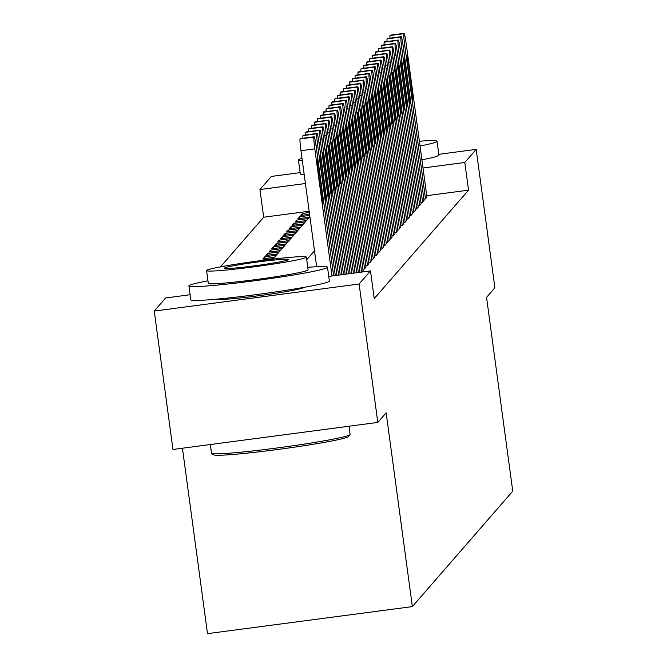 <?xml version="1.0" encoding="UTF-8"?>
<svg xmlns="http://www.w3.org/2000/svg" width="667" height="667" viewBox="0 0 667 667"><rect width="100%" height="100%" fill="white"/><g stroke="black" fill="none" stroke-linecap="round" stroke-linejoin="round"><path stroke-width="1" d="M303.685 287.419A43.638 2.276 172.3 0 1 303.635 287.494A43.638 2.276 172.3 0 1 260.055 295.548A43.638 2.276 172.3 0 1 217.234 299.108M182.433 448.216L207.504 633.65L412.356 606.603L512.748 491.162L486.551 297.39L494.889 287.794L476.18 149.383L464.791 162.481L423.003 168.001M412.356 606.603L386.16 412.831L377.814 422.419L172.961 449.466L154.252 311.064L165.641 297.966L190.087 294.739M309.146 211.206L263.682 217.217L220.502 266.867M263.682 217.217L259.938 189.528L271.327 176.438L300.142 172.628M423.862 199.166L425.346 198.966L426.922 196.99M420.96 202.501L422.444 202.301L424.02 200.325M418.059 205.836L419.543 205.644L421.119 203.66M415.157 209.171L416.642 208.979L418.217 206.995M412.256 212.506L413.74 212.314L415.316 210.33M409.355 215.85L410.839 215.649L412.414 213.673M406.453 219.185L407.937 218.984L409.513 217.008M403.552 222.52L405.036 222.319L406.612 220.343M400.65 225.855L402.134 225.663L403.71 223.678M397.749 229.19L399.233 228.998L400.809 227.013M394.847 232.525L396.331 232.333L397.907 230.348M391.946 235.868L393.43 235.668L395.006 233.692M389.044 239.203L390.528 239.003L392.104 237.027M386.143 242.538L387.627 242.338L389.203 240.362M383.242 245.873L384.726 245.681L386.301 243.697M380.34 249.208L381.824 249.016L383.4 247.032M377.439 252.543L378.923 252.351L380.498 250.367M374.537 255.886L376.021 255.686L377.597 253.71M371.636 259.221L373.12 259.021L374.696 257.045M368.734 262.556L370.218 262.356L371.794 260.38M365.833 265.891L367.317 265.699L368.893 263.715M362.931 269.226L364.415 269.034L365.991 267.05M361.772 272.069L363.09 270.385M265.032 258.529L264.799 256.787L263.056 258.788L274.537 257.27M267.934 255.194L267.7 253.452L265.958 255.453L277.439 253.935M270.835 251.859L270.602 250.117L268.859 252.118L280.34 250.6M273.737 248.516L273.503 246.782L271.761 248.783L283.242 247.265M276.638 245.181L276.405 243.438L274.662 245.448L286.143 243.93M279.54 241.846L279.306 240.103L277.564 242.104L289.044 240.595M282.441 238.511L282.208 236.768L280.465 238.769L291.946 237.252M285.343 235.176L285.109 233.433L283.367 235.434L294.847 233.917M288.244 231.841L288.011 230.098L286.268 232.099L297.749 230.582M291.145 228.498L290.912 226.763L289.17 228.764L300.65 227.247M294.047 225.163L293.813 223.42L292.071 225.429L303.552 223.912M296.948 221.828L296.715 220.085L294.972 222.086L306.453 220.577M299.85 218.493L299.616 216.75L297.874 218.751L309.355 217.234M273.378 258.604L261.898 260.122M276.28 255.269L264.799 256.787M279.181 251.934L267.7 253.452M282.083 248.599L270.602 250.117M284.984 245.264L273.503 246.782M287.886 241.929L276.405 243.438M290.787 238.586L279.306 240.103M293.688 235.251L282.208 236.768M296.59 231.916L285.109 233.433M299.491 228.581L288.011 230.098M302.393 225.246L290.912 226.763M305.294 221.911L293.813 223.42M308.196 218.568L296.715 220.085M309.721 215.416L299.616 216.75M309.563 214.257L300.775 215.416L302.518 213.415L309.33 212.515M328.748 276.43L370.493 270.919L374.237 298.599L468.534 190.162L426.747 195.681M377.814 422.419L359.104 284.009L154.252 311.064M438.803 154.319L476.18 149.383M468.534 190.162L464.791 162.481M370.493 270.919L359.104 284.009M314.499 250.767L306.728 259.705M305.403 183.525L259.938 189.528M272.92 259.13L309.88 216.633M302.751 215.158L302.518 213.415M331.999 275.996L314.807 148.874A11.189 0.667 82.5 0 1 313.89 137.135L314.182 136.802A11.189 0.667 82.5 0 1 314.215 136.777A11.189 0.667 82.5 0 1 316.258 147.207L333.642 275.779M300.408 138.619A11.189 0.667 -97.5 0 0 300.375 138.603A11.189 0.667 -97.5 0 1 300.375 138.603L300.05 138.961A11.189 0.667 -97.5 0 0 300.967 150.7L316.658 266.725M317.767 168.501A8.954 0.534 -97.5 0 1 317.058 159.096A8.954 0.534 -97.5 0 1 318.693 167.434L322.286 194.014A8.954 0.534 -97.5 0 1 322.995 203.418A8.954 0.534 -97.5 0 1 321.361 195.081L317.767 168.501M348.624 436.476A68.251 3.568 172.3 0 1 348.599 436.501A68.251 3.568 172.3 0 1 281.274 449.016A68.251 3.568 172.3 0 1 213.515 454.769L211.631 453.335A69.927 3.652 -7.7 0 0 281.057 447.44A69.927 3.652 -7.7 0 0 350.017 434.651A69.927 3.652 -7.7 0 0 350.042 434.617A69.927 3.652 -7.7 0 0 350.108 434.417L348.999 426.221M210.347 444.53L211.514 453.16A69.927 3.652 -7.7 0 0 211.631 453.335M207.971 280.824A69.927 3.652 -7.7 0 0 188.994 285.726A69.927 3.652 -7.7 0 0 188.903 285.96A69.927 3.652 -7.7 0 0 256.637 280.49A69.927 3.652 -7.7 0 0 327.405 267.45A69.927 3.652 -7.7 0 0 327.505 267.217A69.927 3.652 -7.7 0 0 307.762 267.334M188.903 285.96L190.779 299.8A69.927 3.652 -7.7 0 0 258.504 294.33A69.927 3.652 -7.7 0 0 329.281 281.291A69.927 3.652 -7.7 0 0 329.373 281.057L327.505 267.217M306.378 257.112L308.096 269.843A50.35 2.626 172.3 0 1 308.029 270.01A50.35 2.626 172.3 0 1 257.07 279.398A50.35 2.626 172.3 0 1 208.304 283.333L206.587 270.602A50.35 2.626 -7.7 0 0 255.353 266.658A50.35 2.626 -7.7 0 0 306.311 257.279A50.35 2.626 -7.7 0 0 306.378 257.112A50.35 2.626 -7.7 0 0 257.612 261.047A50.35 2.626 -7.7 0 0 206.653 270.435A50.35 2.626 -7.7 0 0 206.587 270.602M288.594 259.613A32.45 1.693 -7.7 0 0 288.636 259.505A32.45 1.693 -7.7 0 0 257.212 262.048A32.45 1.693 -7.7 0 0 224.37 268.092A32.45 1.693 -7.7 0 0 224.329 268.201A32.45 1.693 -7.7 0 0 255.753 265.666A32.45 1.693 -7.7 0 0 288.594 259.613M348.599 436.501A68.251 3.568 172.3 0 1 348.583 436.526L350.042 434.617M302.001 158.337A69.927 3.652 -7.7 0 0 298.533 159.78A69.927 3.652 -7.7 0 0 298.432 160.013A69.927 3.652 -7.7 0 0 302.318 160.68M420.027 146.006A69.927 3.652 -7.7 0 0 436.943 141.504A69.927 3.652 -7.7 0 0 437.035 141.271A69.927 3.652 -7.7 0 0 419.385 141.221M298.432 160.013L300.308 173.854A69.927 3.652 -7.7 0 0 304.185 174.521M421.903 159.847A69.927 3.652 -7.7 0 0 438.811 155.344A69.927 3.652 -7.7 0 0 438.903 155.111L437.035 141.271M335.293 275.563L317.709 145.539A11.189 0.667 82.5 0 1 316.792 133.792L317.083 133.458A11.189 0.667 82.5 0 1 317.117 133.442A11.189 0.667 82.5 0 1 319.159 143.864L336.935 275.346M320.669 165.166A8.954 0.534 -97.5 0 1 319.96 155.761A8.954 0.534 -97.5 0 1 321.594 164.099L325.188 190.67A8.954 0.534 -97.5 0 1 325.896 200.083A8.954 0.534 -97.5 0 1 324.262 191.737L320.669 165.166M302.91 138.269A11.189 0.667 -97.5 0 1 302.951 135.626L303.243 135.293A11.189 0.667 -97.5 0 1 303.277 135.268A11.189 0.667 -97.5 0 1 303.31 135.284M338.586 275.129L320.61 142.196A11.189 0.667 82.5 0 1 319.693 130.457L319.985 130.123A11.189 0.667 82.5 0 1 320.018 130.107A11.189 0.667 82.5 0 1 322.061 140.529L340.228 274.912M323.57 161.831A8.954 0.534 -97.5 0 1 322.861 152.426A8.954 0.534 -97.5 0 1 324.495 160.764L328.089 187.335A8.954 0.534 -97.5 0 1 328.798 196.748A8.954 0.534 -97.5 0 1 327.163 188.402L323.57 161.831M305.811 134.934A11.189 0.667 -97.5 0 1 305.853 132.283L306.145 131.949A11.189 0.667 -97.5 0 1 306.178 131.933A11.189 0.667 -97.5 0 1 306.211 131.941L320.018 130.107M341.879 274.696L323.512 138.861A11.189 0.667 82.5 0 1 322.595 127.122L322.886 126.788A11.189 0.667 82.5 0 1 322.92 126.772A11.189 0.667 82.5 0 1 324.962 137.194L343.522 274.479M326.471 158.496A8.954 0.534 -97.5 0 1 325.763 149.083A8.954 0.534 -97.5 0 1 327.397 157.429L330.99 184A8.954 0.534 -97.5 0 1 331.699 193.405A8.954 0.534 -97.5 0 1 330.065 185.067L326.471 158.496M308.713 131.599A11.189 0.667 -97.5 0 1 308.754 128.948L309.046 128.614A11.189 0.667 -97.5 0 1 309.079 128.598A11.189 0.667 -97.5 0 1 309.113 128.606M345.173 274.262L326.413 135.526A11.189 0.667 82.5 0 1 325.496 123.787L325.788 123.453A11.189 0.667 82.5 0 1 325.821 123.437A11.189 0.667 82.5 0 1 327.864 133.859L346.823 274.045M329.373 155.161A8.954 0.534 -97.5 0 1 328.664 145.748A8.954 0.534 -97.5 0 1 330.298 154.085L333.892 180.665A8.954 0.534 -97.5 0 1 334.601 190.07A8.954 0.534 -97.5 0 1 332.966 181.732L329.373 155.161M311.614 128.264A11.189 0.667 -97.5 0 1 311.656 125.613L311.948 125.279A11.189 0.667 -97.5 0 1 311.981 125.263A11.189 0.667 -97.5 0 1 312.014 125.271M348.466 273.82L329.315 132.191A11.189 0.667 82.5 0 1 328.397 120.452L328.689 120.118A11.189 0.667 82.5 0 0 328.689 120.118A11.189 0.667 82.5 0 1 330.765 130.524L350.117 273.603M332.274 151.818A8.954 0.534 -97.5 0 1 331.566 142.413A8.954 0.534 -97.5 0 1 333.2 150.75L336.793 177.33A8.954 0.534 -97.5 0 1 337.502 186.735A8.954 0.534 -97.5 0 1 335.868 178.397L332.274 151.818M314.516 124.929A11.189 0.667 -97.5 0 1 314.557 122.278L314.849 121.944A11.189 0.667 -97.5 0 1 314.882 121.928A11.189 0.667 -97.5 0 1 314.916 121.936M351.759 273.387L332.216 128.856A11.189 0.667 82.5 0 1 331.299 117.117L331.591 116.783A11.189 0.667 82.5 0 1 331.624 116.758A11.189 0.667 82.5 0 1 333.667 127.189L353.41 273.17M335.176 148.483A8.954 0.534 -97.5 0 1 334.467 139.078A8.954 0.534 -97.5 0 1 336.101 147.415L339.695 173.995A8.954 0.534 -97.5 0 1 340.403 183.4A8.954 0.534 -97.5 0 1 338.769 175.062L335.176 148.483M317.417 121.586A11.189 0.667 -97.5 0 1 317.459 118.943L317.75 118.609A11.189 0.667 -97.5 0 1 317.784 118.584A11.189 0.667 -97.5 0 1 317.817 118.601M355.052 272.953L335.117 125.521A11.189 0.667 82.5 0 1 334.2 113.774L334.492 113.44A11.189 0.667 82.5 0 1 334.526 113.423A11.189 0.667 82.5 0 1 336.568 123.845L356.703 272.736M338.077 145.148A8.954 0.534 -97.5 0 1 337.369 135.743A8.954 0.534 -97.5 0 1 339.003 144.08L342.596 170.652A8.954 0.534 -97.5 0 1 343.305 180.065A8.954 0.534 -97.5 0 1 341.671 171.719L338.077 145.148M320.318 118.251A11.189 0.667 -97.5 0 1 320.36 115.608L320.652 115.274A11.189 0.667 -97.5 0 1 320.685 115.249A11.189 0.667 -97.5 0 1 320.719 115.266L334.526 113.423M358.346 272.52L338.019 122.178A11.189 0.667 82.5 0 1 337.102 110.439L337.394 110.105A11.189 0.667 82.5 0 1 337.427 110.088A11.189 0.667 82.5 0 1 339.47 120.51L359.997 272.303M340.979 141.813A8.954 0.534 -97.5 0 1 340.27 132.4A8.954 0.534 -97.5 0 1 341.904 140.745L345.498 167.317A8.954 0.534 -97.5 0 1 346.206 176.73A8.954 0.534 -97.5 0 1 344.572 168.384L340.979 141.813M323.22 114.916A11.189 0.667 -97.5 0 1 323.262 112.264L323.553 111.931A11.189 0.667 -97.5 0 1 323.587 111.914A11.189 0.667 -97.5 0 1 323.62 111.923M361.639 272.086L340.92 118.843A11.189 0.667 82.5 0 1 340.003 107.104L340.295 106.77A11.189 0.667 82.5 0 1 340.328 106.753A11.189 0.667 82.5 0 1 342.371 117.175L363.106 270.535M343.88 138.478A8.954 0.534 -97.5 0 1 343.172 129.065A8.954 0.534 -97.5 0 1 344.806 137.41L348.399 163.982A8.954 0.534 -97.5 0 1 349.108 173.387A8.954 0.534 -97.5 0 1 347.474 165.049L343.88 138.478M326.121 111.581A11.189 0.667 -97.5 0 1 326.163 108.929L326.455 108.596A11.189 0.667 -97.5 0 1 326.488 108.579A11.189 0.667 -97.5 0 1 326.522 108.588M364.557 268.868L343.822 115.508A11.189 0.667 82.5 0 1 342.905 103.769L343.197 103.435A11.189 0.667 82.5 0 0 343.197 103.435A11.189 0.667 82.5 0 1 345.273 113.84L366.008 267.2M346.782 135.143A8.954 0.534 -97.5 0 1 346.073 125.73A8.954 0.534 -97.5 0 1 347.707 134.067L351.301 160.647A8.954 0.534 -97.5 0 1 352.009 170.052A8.954 0.534 -97.5 0 1 350.375 161.714L346.782 135.143M329.023 108.246A11.189 0.667 -97.5 0 1 329.064 105.594L329.356 105.261A11.189 0.667 -97.5 0 1 329.39 105.244A11.189 0.667 -97.5 0 1 329.423 105.253M367.459 265.533L346.723 112.173A11.189 0.667 82.5 0 1 345.806 100.434L346.098 100.1A11.189 0.667 82.5 0 1 346.131 100.075A11.189 0.667 82.5 0 1 348.174 110.505L368.909 263.857M349.683 131.799A8.954 0.534 -97.5 0 1 348.974 122.395A8.954 0.534 -97.5 0 1 350.609 130.732L354.202 157.312A8.954 0.534 -97.5 0 1 354.911 166.717A8.954 0.534 -97.5 0 1 353.277 158.379L349.683 131.799M331.924 104.911A11.189 0.667 -97.5 0 1 331.966 102.259L332.258 101.926A11.189 0.667 -97.5 0 1 332.291 101.909A11.189 0.667 -97.5 0 1 332.324 101.918M370.36 262.189L349.625 108.838A11.189 0.667 82.5 0 1 348.708 97.099L348.999 96.765A11.189 0.667 82.5 0 1 349.033 96.74A11.189 0.667 82.5 0 1 351.075 107.17L371.811 260.522M352.585 128.464A8.954 0.534 -97.5 0 1 351.876 119.06A8.954 0.534 -97.5 0 1 353.51 127.397L357.103 153.969A8.954 0.534 -97.5 0 1 357.812 163.382A8.954 0.534 -97.5 0 1 356.178 155.044L352.585 128.464M334.826 101.567A11.189 0.667 -97.5 0 1 334.867 98.924L335.159 98.591A11.189 0.667 -97.5 0 1 335.193 98.566A11.189 0.667 -97.5 0 1 335.226 98.583M373.262 258.854L352.526 105.503A11.189 0.667 82.5 0 1 351.609 93.755L351.901 93.422A11.189 0.667 82.5 0 1 351.934 93.405A11.189 0.667 82.5 0 1 353.977 103.827L374.712 257.187M355.486 125.129A8.954 0.534 -97.5 0 1 354.777 115.725A8.954 0.534 -97.5 0 1 356.411 124.062L360.005 150.634A8.954 0.534 -97.5 0 1 360.714 160.047A8.954 0.534 -97.5 0 1 359.079 151.701L355.486 125.129M337.727 98.232A11.189 0.667 -97.5 0 1 337.769 95.589L338.061 95.256A11.189 0.667 -97.5 0 1 338.094 95.231A11.189 0.667 -97.5 0 1 338.127 95.248M376.163 255.519L355.428 102.159A11.189 0.667 82.5 0 1 354.51 90.42L354.802 90.087A11.189 0.667 82.5 0 1 354.836 90.07A11.189 0.667 82.5 0 1 356.878 100.492L377.614 253.852M358.387 121.794A8.954 0.534 -97.5 0 1 357.679 112.381A8.954 0.534 -97.5 0 1 359.313 120.727L362.906 147.299A8.954 0.534 -97.5 0 1 363.615 156.712A8.954 0.534 -97.5 0 1 361.981 148.366L358.387 121.794M340.629 94.897A11.189 0.667 -97.5 0 1 340.67 92.246L340.962 91.913A11.189 0.667 -97.5 0 1 340.995 91.896A11.189 0.667 -97.5 0 1 341.029 91.904M379.064 252.184L358.329 98.824A11.189 0.667 82.5 0 1 357.412 87.085L357.704 86.752A11.189 0.667 82.5 0 0 357.704 86.752A11.189 0.667 82.5 0 1 359.78 97.157L380.515 250.517M361.289 118.459A8.954 0.534 -97.5 0 1 360.58 109.046A8.954 0.534 -97.5 0 1 362.214 117.392L365.808 143.964A8.954 0.534 -97.5 0 1 366.517 153.368A8.954 0.534 -97.5 0 1 364.882 145.031L361.289 118.459M343.53 91.562A11.189 0.667 -97.5 0 1 343.572 88.911L343.864 88.578A11.189 0.667 -97.5 0 1 343.897 88.561A11.189 0.667 -97.5 0 1 343.93 88.569M381.966 248.849L361.231 95.489A11.189 0.667 82.5 0 1 360.313 83.75L360.605 83.417A11.189 0.667 82.5 0 1 360.639 83.4A11.189 0.667 82.5 0 1 362.681 93.822L383.417 247.182M364.19 115.124A8.954 0.534 -97.5 0 1 363.482 105.711A8.954 0.534 -97.5 0 1 365.116 114.049L368.709 140.629A8.954 0.534 -97.5 0 1 369.418 150.033A8.954 0.534 -97.5 0 1 367.784 141.696L364.19 115.124M346.431 88.227A11.189 0.667 -97.5 0 1 346.473 85.576L346.765 85.243A11.189 0.667 -97.5 0 1 346.798 85.226A11.189 0.667 -97.5 0 1 346.832 85.234M384.867 245.514L364.132 92.154A11.189 0.667 82.5 0 1 363.215 80.415L363.507 80.082A11.189 0.667 82.5 0 1 363.54 80.057A11.189 0.667 82.5 0 1 365.583 90.487L386.318 243.839M367.092 111.781A8.954 0.534 -97.5 0 1 366.383 102.376A8.954 0.534 -97.5 0 1 368.017 110.714L371.611 137.294A8.954 0.534 -97.5 0 1 372.319 146.698A8.954 0.534 -97.5 0 1 370.685 138.361L367.092 111.781M349.333 84.892A11.189 0.667 -97.5 0 1 349.375 82.241L349.666 81.908A11.189 0.667 -97.5 0 1 349.7 81.891A11.189 0.667 -97.5 0 1 349.733 81.899M387.769 242.171L367.033 88.819A11.189 0.667 82.5 0 1 366.116 77.08L366.408 76.747A11.189 0.667 82.5 0 1 366.441 76.722A11.189 0.667 82.5 0 1 368.484 87.152L389.22 240.504M369.993 108.446A8.954 0.534 -97.5 0 1 369.285 99.041A8.954 0.534 -97.5 0 1 370.919 107.379L374.512 133.95A8.954 0.534 -97.5 0 1 375.221 143.363A8.954 0.534 -97.5 0 1 373.587 135.026L369.993 108.446M352.234 81.549A11.189 0.667 -97.5 0 1 352.276 78.906L352.568 78.573A11.189 0.667 -97.5 0 1 352.601 78.548A11.189 0.667 -97.5 0 1 352.635 78.564M390.67 238.836L369.935 85.484A11.189 0.667 82.5 0 1 369.018 73.737L369.31 73.403A11.189 0.667 82.5 0 1 369.343 73.387A11.189 0.667 82.5 0 1 371.386 83.809L392.121 237.169M372.895 105.111A8.954 0.534 -97.5 0 1 372.186 95.706A8.954 0.534 -97.5 0 1 373.82 104.044L377.414 130.615A8.954 0.534 -97.5 0 1 378.122 140.028A8.954 0.534 -97.5 0 1 376.488 131.682L372.895 105.111M355.136 78.214A11.189 0.667 -97.5 0 1 355.178 75.571L355.469 75.238A11.189 0.667 -97.5 0 1 355.503 75.213A11.189 0.667 -97.5 0 1 355.536 75.229M393.572 235.501L372.836 82.141A11.189 0.667 82.5 0 1 371.919 70.402L372.211 70.068A11.189 0.667 82.5 0 1 372.244 70.052A11.189 0.667 82.5 0 1 374.287 80.474L395.022 233.834M375.796 101.776A8.954 0.534 -97.5 0 1 375.087 92.363A8.954 0.534 -97.5 0 1 376.722 100.709L380.315 127.28A8.954 0.534 -97.5 0 1 381.024 136.693A8.954 0.534 -97.5 0 1 379.39 128.347L375.796 101.776M358.037 74.879A11.189 0.667 -97.5 0 1 358.079 72.228L358.371 71.894A11.189 0.667 -97.5 0 1 358.404 71.878A11.189 0.667 -97.5 0 1 358.437 71.886M396.473 232.166L375.738 78.806A11.189 0.667 82.5 0 1 374.821 67.067L375.112 66.733A11.189 0.667 82.5 0 1 375.146 66.717A11.189 0.667 82.5 0 1 377.188 77.139L397.924 230.499M378.698 98.441A8.954 0.534 -97.5 0 1 377.989 89.028A8.954 0.534 -97.5 0 1 379.623 97.374L383.217 123.945A8.954 0.534 -97.5 0 1 383.925 133.35A8.954 0.534 -97.5 0 1 382.291 125.012L378.698 98.441M360.939 71.544A11.189 0.667 -97.5 0 1 360.98 68.893L361.272 68.559A11.189 0.667 -97.5 0 1 361.306 68.543A11.189 0.667 -97.5 0 1 361.339 68.551M399.375 228.831L378.639 75.471A11.189 0.667 82.5 0 1 377.722 63.732L378.014 63.398A11.189 0.667 82.5 0 1 378.047 63.382A11.189 0.667 82.5 0 1 380.09 73.804L400.825 227.164M381.599 95.106A8.954 0.534 -97.5 0 1 380.89 85.693A8.954 0.534 -97.5 0 1 382.524 94.03L386.118 120.61A8.954 0.534 -97.5 0 1 386.827 130.015A8.954 0.534 -97.5 0 1 385.192 121.677L381.599 95.106M363.84 68.209A11.189 0.667 -97.5 0 1 363.882 65.558L364.174 65.224A11.189 0.667 -97.5 0 1 364.207 65.208A11.189 0.667 -97.5 0 1 364.24 65.216L378.047 63.382M402.276 225.496L381.541 72.136A11.189 0.667 82.5 0 1 380.624 60.397L380.915 60.063A11.189 0.667 82.5 0 1 380.949 60.038A11.189 0.667 82.5 0 1 382.991 70.469L403.727 223.82M384.5 91.763A8.954 0.534 -97.5 0 1 383.792 82.358A8.954 0.534 -97.5 0 1 385.426 90.695L389.019 117.275A8.954 0.534 -97.5 0 1 389.728 126.68A8.954 0.534 -97.5 0 1 388.094 118.342L384.5 91.763M366.742 64.874A11.189 0.667 -97.5 0 1 366.783 62.223L367.075 61.889A11.189 0.667 -97.5 0 1 367.108 61.873A11.189 0.667 -97.5 0 1 367.142 61.881M405.177 222.153L384.442 68.801A11.189 0.667 82.5 0 1 383.525 57.062L383.817 56.728A11.189 0.667 82.5 0 1 383.85 56.703A11.189 0.667 82.5 0 1 385.893 67.134L406.628 220.485M387.402 88.428A8.954 0.534 -97.5 0 1 386.693 79.023A8.954 0.534 -97.5 0 1 388.327 87.36L391.921 113.932A8.954 0.534 -97.5 0 1 392.63 123.345A8.954 0.534 -97.5 0 1 390.995 115.007L387.402 88.428M369.643 61.531A11.189 0.667 -97.5 0 1 369.685 58.888L369.977 58.554A11.189 0.667 -97.5 0 1 370.01 58.529A11.189 0.667 -97.5 0 1 370.043 58.546M408.079 218.818L387.344 65.458A11.189 0.667 82.5 0 1 386.426 53.719L386.718 53.385A11.189 0.667 82.5 0 1 386.752 53.368A11.189 0.667 82.5 0 1 388.794 63.79L409.53 217.15M390.303 85.093A8.954 0.534 -97.5 0 1 389.595 75.688A8.954 0.534 -97.5 0 1 391.229 84.025L394.822 110.597A8.954 0.534 -97.5 0 1 395.531 120.01A8.954 0.534 -97.5 0 1 393.897 111.664L390.303 85.093M372.545 58.196A11.189 0.667 -97.5 0 1 372.586 55.553L372.878 55.219A11.189 0.667 -97.5 0 1 372.911 55.194A11.189 0.667 -97.5 0 1 372.945 55.203M410.98 215.483L390.245 62.123A11.189 0.667 82.5 0 1 389.328 50.384L389.62 50.05A11.189 0.667 82.5 0 1 389.653 50.033A11.189 0.667 82.5 0 1 391.696 60.455L412.431 213.815M393.205 81.758A8.954 0.534 -97.5 0 1 392.496 72.344A8.954 0.534 -97.5 0 1 394.13 80.69L397.724 107.262A8.954 0.534 -97.5 0 1 398.432 116.675A8.954 0.534 -97.5 0 1 396.798 108.329L393.205 81.758M375.446 54.861A11.189 0.667 -97.5 0 1 375.488 52.209L375.779 51.876A11.189 0.667 -97.5 0 1 375.813 51.859A11.189 0.667 -97.5 0 1 375.846 51.868M413.882 212.148L393.146 58.788A11.189 0.667 82.5 0 1 392.229 47.049L392.521 46.715A11.189 0.667 82.5 0 1 392.555 46.698A11.189 0.667 82.5 0 1 394.597 57.12L415.333 210.48M396.106 78.423A8.954 0.534 -97.5 0 1 395.398 69.009A8.954 0.534 -97.5 0 1 397.032 77.355L400.625 103.927A8.954 0.534 -97.5 0 1 401.334 113.332A8.954 0.534 -97.5 0 1 399.7 104.994L396.106 78.423M378.347 51.526A11.189 0.667 -97.5 0 1 378.389 48.874L378.681 48.541A11.189 0.667 -97.5 0 1 378.714 48.524A11.189 0.667 -97.5 0 1 378.748 48.533L392.555 46.698M416.783 208.813L396.048 55.453A11.189 0.667 82.5 0 1 395.131 43.714L395.423 43.38A11.189 0.667 82.5 0 1 395.456 43.363A11.189 0.667 82.5 0 1 397.499 53.785L418.234 207.145M399.008 75.079A8.954 0.534 -97.5 0 1 398.299 65.674A8.954 0.534 -97.5 0 1 399.933 74.012L403.527 100.592A8.954 0.534 -97.5 0 1 404.235 109.997A8.954 0.534 -97.5 0 1 402.601 101.659L399.008 75.079M381.249 48.191A11.189 0.667 -97.5 0 1 381.291 45.539L381.582 45.206A11.189 0.667 -97.5 0 1 381.616 45.189A11.189 0.667 -97.5 0 1 381.649 45.198M419.685 205.478L398.949 52.118A11.189 0.667 82.5 0 1 398.032 40.379L398.324 40.045A11.189 0.667 82.5 0 1 398.357 40.02A11.189 0.667 82.5 0 1 400.4 50.45L421.135 203.802M401.909 71.744A8.954 0.534 -97.5 0 1 401.2 62.339A8.954 0.534 -97.5 0 1 402.835 70.677L406.428 97.257A8.954 0.534 -97.5 0 1 407.137 106.662A8.954 0.534 -97.5 0 1 405.503 98.324L401.909 71.744M384.15 44.856A11.189 0.667 -97.5 0 1 384.192 42.204L384.484 41.871A11.189 0.667 -97.5 0 1 384.517 41.854A11.189 0.667 -97.5 0 1 384.551 41.863M422.586 202.134L401.851 48.783A11.189 0.667 82.5 0 1 400.934 37.044L401.226 36.71A11.189 0.667 82.5 0 1 401.259 36.685A11.189 0.667 82.5 0 1 403.302 47.115L424.037 200.467M404.811 68.409A8.954 0.534 -97.5 0 1 404.102 59.004A8.954 0.534 -97.5 0 1 405.736 67.342L409.33 93.914A8.954 0.534 -97.5 0 1 410.038 103.327A8.954 0.534 -97.5 0 1 408.404 94.989L404.811 68.409M387.052 41.512A11.189 0.667 -97.5 0 1 387.093 38.869L387.385 38.536A11.189 0.667 -97.5 0 1 387.419 38.511A11.189 0.667 -97.5 0 1 387.452 38.528M425.488 198.799L404.752 45.439A11.189 0.667 82.5 0 1 403.835 33.7L404.127 33.367A11.189 0.667 82.5 0 1 404.16 33.35A11.189 0.667 82.5 0 1 406.203 43.772L426.938 197.132M407.712 65.074A8.954 0.534 -97.5 0 1 407.003 55.669A8.954 0.534 -97.5 0 1 408.638 64.007L412.231 90.579A8.954 0.534 -97.5 0 1 412.94 99.992A8.954 0.534 -97.5 0 1 411.306 91.646L407.712 65.074M389.953 38.177A11.189 0.667 -97.5 0 1 389.995 35.534L390.287 35.201A11.189 0.667 -97.5 0 1 390.32 35.176A11.189 0.667 -97.5 0 1 390.353 35.184M300.967 150.7L314.807 148.874M300.05 138.961L313.89 137.135M314.215 136.777L300.375 138.603L314.182 136.802M318.693 167.434L317.642 167.575M322.286 194.014L321.236 194.147M316.058 145.756L317.709 145.539M302.951 135.626L316.792 133.792M303.243 135.293L317.083 133.458M321.594 164.099L320.544 164.24M325.188 190.67L324.137 190.812M318.959 142.421L320.61 142.196M305.853 132.283L319.693 130.457M306.145 131.949L319.985 130.123M324.495 160.764L323.445 160.897M328.089 187.335L327.038 187.477M321.861 139.078L323.512 138.861M308.754 128.948L322.595 127.122M309.046 128.614L322.886 126.788M327.397 157.429L326.346 157.562M330.99 184L329.94 184.142M324.762 135.743L326.413 135.526M311.656 125.613L325.496 123.787M311.948 125.279L325.788 123.453M330.298 154.085L329.248 154.227M333.892 180.665L332.841 180.807M327.664 132.408L329.315 132.191M314.557 122.278L328.397 120.452M314.849 121.944L328.689 120.118L314.882 121.928M333.2 150.75L332.149 150.892M336.793 177.33L335.743 177.464M330.565 129.073L332.216 128.856M317.459 118.943L331.299 117.117M317.75 118.609L331.591 116.783M336.101 147.415L335.051 147.557M339.695 173.995L338.644 174.129M333.467 125.738L335.117 125.521M320.36 115.608L334.2 113.774M320.652 115.274L334.492 113.44M339.003 144.08L337.952 144.222M342.596 170.652L341.546 170.794M336.368 122.403L338.019 122.178M323.262 112.264L337.102 110.439M323.553 111.931L337.394 110.105M341.904 140.745L340.854 140.879M345.498 167.317L344.447 167.459M339.27 119.06L340.92 118.843M326.163 108.929L340.003 107.104M326.455 108.596L340.295 106.77M344.806 137.41L343.755 137.544M348.399 163.982L347.349 164.124M342.171 115.725L343.822 115.508M329.064 105.594L342.905 103.769M329.356 105.261L343.197 103.435L329.39 105.244M347.707 134.067L346.657 134.209M351.301 160.647L350.25 160.789M345.072 112.39L346.723 112.173M331.966 102.259L345.806 100.434M332.258 101.926L346.098 100.1M350.609 130.732L349.558 130.874M354.202 157.312L353.151 157.445M347.974 109.055L349.625 108.838M334.867 98.924L348.708 97.099M335.159 98.591L348.999 96.765M353.51 127.397L352.459 127.539M357.103 153.969L356.053 154.11M350.875 105.719L352.526 105.503M337.769 95.589L351.609 93.755M338.061 95.256L351.901 93.422M356.411 124.062L355.361 124.204M360.005 150.634L358.954 150.775M353.777 102.385L355.428 102.159M340.67 92.246L354.51 90.42M340.962 91.913L354.802 90.087M359.313 120.727L358.262 120.86M362.906 147.299L361.856 147.44M356.678 99.041L358.329 98.824M343.572 88.911L357.412 87.085M343.864 88.578L357.704 86.752L343.897 88.561M362.214 117.392L361.164 117.525M365.808 143.964L364.757 144.105M359.58 95.706L361.231 95.489M346.473 85.576L360.313 83.75M346.765 85.243L360.605 83.417M365.116 114.049L364.065 114.19M368.709 140.629L367.659 140.77M362.481 92.371L364.132 92.154M349.375 82.241L363.215 80.415M349.666 81.908L363.507 80.082M368.017 110.714L366.967 110.855M371.611 137.294L370.56 137.427M365.383 89.036L367.033 88.819M352.276 78.906L366.116 77.08M352.568 78.573L366.408 76.747M370.919 107.379L369.868 107.52M374.512 133.95L373.462 134.092M368.284 85.701L369.935 85.484M355.178 75.571L369.018 73.737M355.469 75.238L369.31 73.403M373.82 104.044L372.77 104.185M377.414 130.615L376.363 130.757M371.185 82.366L372.836 82.141M358.079 72.228L371.919 70.402M358.371 71.894L372.211 70.068M376.722 100.709L375.671 100.842M380.315 127.28L379.265 127.422M374.087 79.023L375.738 78.806M360.98 68.893L374.821 67.067M361.272 68.559L375.112 66.733M379.623 97.374L378.573 97.507M383.217 123.945L382.166 124.087M376.988 75.688L378.639 75.471M363.882 65.558L377.722 63.732M364.174 65.224L378.014 63.398M382.524 94.03L381.474 94.172M386.118 120.61L385.067 120.744M379.89 72.353L381.541 72.136M366.783 62.223L380.624 60.397M367.075 61.889L380.915 60.063M385.426 90.695L384.375 90.837M389.019 117.275L387.969 117.409M382.791 69.018L384.442 68.801M369.685 58.888L383.525 57.062M369.977 58.554L383.817 56.728M388.327 87.36L387.277 87.502M391.921 113.932L390.87 114.074M385.693 65.683L387.344 65.458M372.586 55.553L386.426 53.719M372.878 55.219L386.718 53.385M391.229 84.025L390.178 84.167M394.822 110.597L393.772 110.739M388.594 62.348L390.245 62.123M375.488 52.209L389.328 50.384M375.779 51.876L389.62 50.05M394.13 80.69L393.08 80.824M397.724 107.262L396.673 107.404M391.496 59.004L393.146 58.788M378.389 48.874L392.229 47.049M378.681 48.541L392.521 46.715M397.032 77.355L395.981 77.489M400.625 103.927L399.575 104.069M394.397 55.669L396.048 55.453M381.291 45.539L395.131 43.714M381.582 45.206L395.423 43.38M399.933 74.012L398.883 74.154M403.527 100.592L402.476 100.725M397.299 52.334L398.949 52.118M384.192 42.204L398.032 40.379M384.484 41.871L398.324 40.045M402.835 70.677L401.784 70.819M406.428 97.257L405.378 97.39M400.2 48.999L401.851 48.783M387.093 38.869L400.934 37.044M401.259 36.685L387.419 38.511L401.226 36.71M405.736 67.342L404.686 67.484M409.33 93.914L408.279 94.055M403.101 45.664L404.752 45.439M389.995 35.534L403.835 33.7M390.287 35.201L404.127 33.367M408.638 64.007L407.587 64.149M412.231 90.579L411.18 90.72M222.786 298.566L222.903 299.4M298.182 288.369L298.299 289.211M303.277 135.268L317.117 133.442M309.079 128.598L322.92 126.772M311.981 125.263L325.821 123.437M317.784 118.584L331.624 116.758M323.587 111.914L337.427 110.088M326.488 108.579L340.328 106.753M332.291 101.909L346.131 100.075M335.193 98.566L349.033 96.74M338.094 95.231L351.934 93.405M340.995 91.896L354.836 90.07M346.798 85.226L360.639 83.4M349.7 81.891L363.54 80.057M352.601 78.548L366.441 76.722M355.503 75.213L369.343 73.387M358.404 71.878L372.244 70.052M361.306 68.543L375.146 66.717M367.108 61.873L380.949 60.038M370.01 58.529L383.85 56.703M372.911 55.194L386.752 53.368M375.813 51.859L389.653 50.033M381.616 45.189L395.456 43.363M384.517 41.854L398.357 40.02M390.32 35.176L404.16 33.35"/></g></svg>
